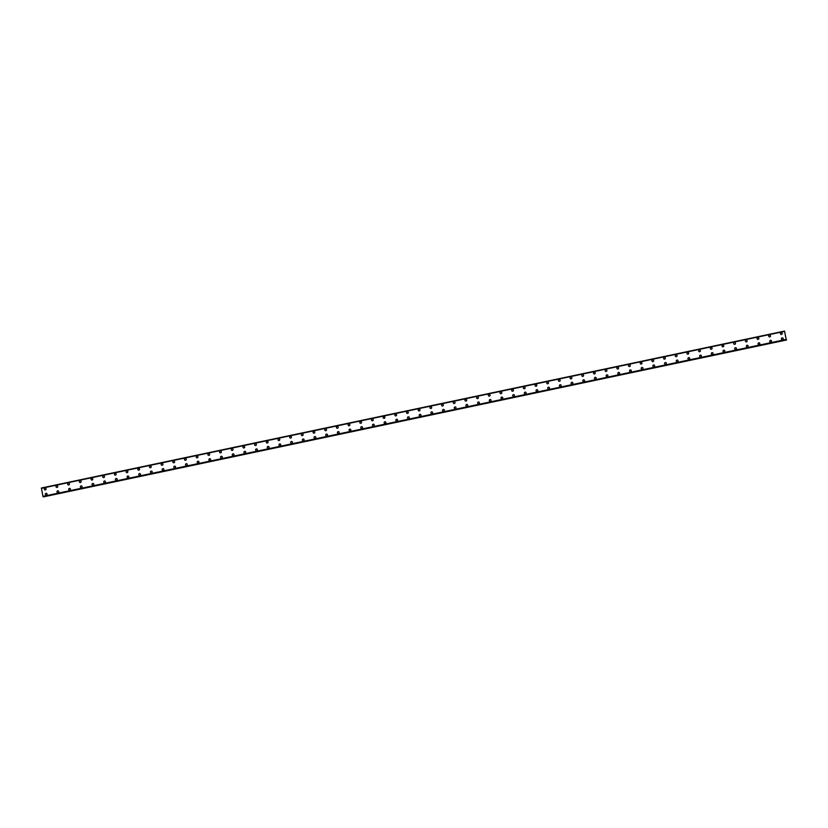 <?xml version="1.0" encoding="UTF-8"?>
<svg xmlns="http://www.w3.org/2000/svg" width="828" height="828" viewBox="0 0 828 828"><rect width="100%" height="100%" fill="white"/><g stroke="black" fill="none" stroke-linecap="round" stroke-linejoin="round"><path stroke-width="1.24" d="M44.805 489.845A0.911 0.89 114.2 0 1 45.012 488.127A0.911 0.89 114.2 0 1 46.068 489.11A0.911 0.89 114.2 0 1 44.805 489.845A0.911 0.89 114.2 0 1 45.012 488.127A0.911 0.89 114.2 0 1 45.55 488.189M56.49 487.371A0.911 0.89 114.2 0 1 56.697 485.663A0.911 0.89 114.2 0 1 57.753 486.636A0.911 0.89 114.2 0 1 56.49 487.371A0.911 0.89 114.2 0 1 56.697 485.663A0.911 0.89 114.2 0 1 57.235 485.715M68.175 484.908A0.911 0.89 114.2 0 1 68.382 483.19A0.911 0.89 114.2 0 1 69.438 484.173A0.911 0.89 114.2 0 1 68.175 484.908A0.911 0.89 114.2 0 1 68.382 483.19A0.911 0.89 114.2 0 1 68.921 483.252M79.861 482.434A0.911 0.89 114.2 0 1 80.068 480.726A0.911 0.89 114.2 0 1 81.123 481.71A0.911 0.89 114.2 0 1 79.861 482.434A0.911 0.89 114.2 0 1 80.068 480.726A0.911 0.89 114.2 0 1 80.606 480.789M91.546 479.971A0.911 0.89 114.2 0 1 91.753 478.263A0.911 0.89 114.2 0 1 92.808 479.236A0.911 0.89 114.2 0 1 91.546 479.971A0.911 0.89 114.2 0 1 91.753 478.263A0.911 0.89 114.2 0 1 92.291 478.315M103.231 477.508A0.911 0.89 114.2 0 1 103.438 475.789A0.911 0.89 114.2 0 1 104.494 476.773A0.911 0.89 114.2 0 1 103.231 477.508A0.911 0.89 114.2 0 1 103.438 475.789A0.911 0.89 114.2 0 1 103.976 475.852M114.916 475.034A0.911 0.89 114.2 0 1 115.123 473.326A0.911 0.89 114.2 0 1 116.179 474.299A0.911 0.89 114.2 0 1 114.916 475.034A0.911 0.89 114.2 0 1 115.123 473.326A0.911 0.89 114.2 0 1 115.661 473.378M126.601 472.571A0.911 0.89 114.2 0 1 126.808 470.853A0.911 0.89 114.2 0 1 127.864 471.836A0.911 0.89 114.2 0 1 126.601 472.571A0.911 0.89 114.2 0 1 126.808 470.853A0.911 0.89 114.2 0 1 127.346 470.915M138.286 470.097A0.911 0.89 114.2 0 1 138.483 468.389A0.911 0.89 114.2 0 1 139.549 469.372A0.911 0.89 114.2 0 1 138.286 470.097A0.911 0.89 114.2 0 1 138.483 468.389A0.911 0.89 114.2 0 1 139.032 468.451M149.971 467.634A0.911 0.89 114.2 0 1 150.168 465.926A0.911 0.89 114.2 0 1 151.234 466.899A0.911 0.89 114.2 0 1 149.971 467.634A0.911 0.89 114.2 0 1 150.168 465.926A0.911 0.89 114.2 0 1 150.717 465.978M161.657 465.17A0.911 0.89 114.2 0 1 161.853 463.452A0.911 0.89 114.2 0 1 162.909 464.436A0.911 0.89 114.2 0 1 161.657 465.17A0.911 0.89 114.2 0 1 161.853 463.452A0.911 0.89 114.2 0 1 162.402 463.514M173.342 462.697A0.911 0.89 114.2 0 1 173.538 460.989A0.911 0.89 114.2 0 1 174.594 461.962A0.911 0.89 114.2 0 1 173.342 462.697A0.911 0.89 114.2 0 1 173.538 460.989A0.911 0.89 114.2 0 1 174.087 461.041M185.027 460.233A0.911 0.89 114.2 0 1 185.224 458.515A0.911 0.89 114.2 0 1 186.279 459.499A0.911 0.89 114.2 0 1 185.027 460.233A0.911 0.89 114.2 0 1 185.224 458.515A0.911 0.89 114.2 0 1 185.772 458.577M196.712 457.76A0.911 0.89 114.2 0 1 196.909 456.052A0.911 0.89 114.2 0 1 197.964 457.035A0.911 0.89 114.2 0 1 196.712 457.76A0.911 0.89 114.2 0 1 196.909 456.052A0.911 0.89 114.2 0 1 197.457 456.114M208.397 455.296A0.911 0.89 114.2 0 1 208.594 453.589A0.911 0.89 114.2 0 1 209.65 454.562A0.911 0.89 114.2 0 1 208.397 455.296A0.911 0.89 114.2 0 1 208.594 453.589A0.911 0.89 114.2 0 1 209.132 453.64M220.082 452.833A0.911 0.89 114.2 0 1 220.279 451.115A0.911 0.89 114.2 0 1 221.335 452.098A0.911 0.89 114.2 0 1 220.082 452.833A0.911 0.89 114.2 0 1 220.279 451.115A0.911 0.89 114.2 0 1 220.817 451.177M231.768 450.36A0.911 0.89 114.2 0 1 231.964 448.652A0.911 0.89 114.2 0 1 233.02 449.625A0.911 0.89 114.2 0 1 231.768 450.36A0.911 0.89 114.2 0 1 231.964 448.652A0.911 0.89 114.2 0 1 232.502 448.704M243.442 447.896A0.911 0.89 114.2 0 1 243.649 446.178A0.911 0.89 114.2 0 1 244.705 447.161A0.911 0.89 114.2 0 1 243.442 447.896A0.911 0.89 114.2 0 1 243.649 446.178A0.911 0.89 114.2 0 1 244.188 446.24M255.127 445.423A0.911 0.89 114.2 0 1 255.334 443.715A0.911 0.89 114.2 0 1 256.39 444.698A0.911 0.89 114.2 0 1 255.127 445.423A0.911 0.89 114.2 0 1 255.334 443.715A0.911 0.89 114.2 0 1 255.873 443.777M266.813 442.959A0.911 0.89 114.2 0 1 267.02 441.252A0.911 0.89 114.2 0 1 268.075 442.224A0.911 0.89 114.2 0 1 266.813 442.959A0.911 0.89 114.2 0 1 267.02 441.252A0.911 0.89 114.2 0 1 267.558 441.303M278.498 440.496A0.911 0.89 114.2 0 1 278.705 438.778A0.911 0.89 114.2 0 1 279.76 439.761A0.911 0.89 114.2 0 1 278.498 440.496A0.911 0.89 114.2 0 1 278.705 438.778A0.911 0.89 114.2 0 1 279.243 438.84M290.183 438.022A0.911 0.89 114.2 0 1 290.39 436.315A0.911 0.89 114.2 0 1 291.446 437.287A0.911 0.89 114.2 0 1 290.183 438.022A0.911 0.89 114.2 0 1 290.39 436.315A0.911 0.89 114.2 0 1 290.928 436.366M301.868 435.559A0.911 0.89 114.2 0 1 302.075 433.841A0.911 0.89 114.2 0 1 303.131 434.824A0.911 0.89 114.2 0 1 301.868 435.559A0.911 0.89 114.2 0 1 302.075 433.841A0.911 0.89 114.2 0 1 302.613 433.903M313.553 433.085A0.911 0.89 114.2 0 1 313.76 431.378A0.911 0.89 114.2 0 1 314.816 432.361A0.911 0.89 114.2 0 1 313.553 433.085A0.911 0.89 114.2 0 1 313.76 431.378A0.911 0.89 114.2 0 1 314.298 431.44M325.238 430.622A0.911 0.89 114.2 0 1 325.445 428.914A0.911 0.89 114.2 0 1 326.501 429.887A0.911 0.89 114.2 0 1 325.238 430.622A0.911 0.89 114.2 0 1 325.445 428.914A0.911 0.89 114.2 0 1 325.984 428.966M337.131 426.441A0.911 0.89 114.2 0 1 338.186 427.424A0.911 0.89 114.2 0 1 336.924 428.159A0.911 0.89 114.2 0 1 337.131 426.441M336.924 428.159A0.911 0.89 114.2 0 1 337.12 426.441A0.911 0.89 114.2 0 1 337.669 426.503M348.609 425.685A0.911 0.89 114.2 0 1 348.805 423.977A0.911 0.89 114.2 0 1 349.871 424.95A0.911 0.89 114.2 0 1 348.609 425.685A0.911 0.89 114.2 0 1 348.805 423.977A0.911 0.89 114.2 0 1 349.354 424.029M360.294 423.222A0.911 0.89 114.2 0 1 360.49 421.504A0.911 0.89 114.2 0 1 361.546 422.487A0.911 0.89 114.2 0 1 360.294 423.222A0.911 0.89 114.2 0 1 360.49 421.504A0.911 0.89 114.2 0 1 361.039 421.566M371.979 420.748A0.911 0.89 114.2 0 1 372.176 419.04A0.911 0.89 114.2 0 1 373.231 420.024A0.911 0.89 114.2 0 1 371.979 420.748A0.911 0.89 114.2 0 1 372.176 419.04A0.911 0.89 114.2 0 1 372.724 419.103M383.664 418.285A0.911 0.89 114.2 0 1 383.861 416.577A0.911 0.89 114.2 0 1 384.916 417.55A0.911 0.89 114.2 0 1 383.664 418.285A0.911 0.89 114.2 0 1 383.861 416.577A0.911 0.89 114.2 0 1 384.409 416.629M395.349 415.822A0.911 0.89 114.2 0 1 395.546 414.103A0.911 0.89 114.2 0 1 396.602 415.087A0.911 0.89 114.2 0 1 395.349 415.822A0.911 0.89 114.2 0 1 395.546 414.103A0.911 0.89 114.2 0 1 396.094 414.166M407.034 413.348A0.911 0.89 114.2 0 1 407.231 411.64A0.911 0.89 114.2 0 1 408.287 412.613A0.911 0.89 114.2 0 1 407.034 413.348A0.911 0.89 114.2 0 1 407.231 411.64A0.911 0.89 114.2 0 1 407.769 411.692M418.72 410.885A0.911 0.89 114.2 0 1 418.916 409.167A0.911 0.89 114.2 0 1 419.972 410.15A0.911 0.89 114.2 0 1 418.72 410.885A0.911 0.89 114.2 0 1 418.916 409.167A0.911 0.89 114.2 0 1 419.454 409.229M430.405 408.411A0.911 0.89 114.2 0 1 430.601 406.703A0.911 0.89 114.2 0 1 431.657 407.686A0.911 0.89 114.2 0 1 430.405 408.411A0.911 0.89 114.2 0 1 430.601 406.703A0.911 0.89 114.2 0 1 431.14 406.765M442.08 405.948A0.911 0.89 114.2 0 1 442.287 404.24A0.911 0.89 114.2 0 1 443.342 405.213A0.911 0.89 114.2 0 1 442.08 405.948A0.911 0.89 114.2 0 1 442.287 404.24A0.911 0.89 114.2 0 1 442.825 404.292M453.765 403.484A0.911 0.89 114.2 0 1 453.972 401.766A0.911 0.89 114.2 0 1 455.027 402.75A0.911 0.89 114.2 0 1 453.765 403.484A0.911 0.89 114.2 0 1 453.972 401.766A0.911 0.89 114.2 0 1 454.51 401.828M465.45 401.011A0.911 0.89 114.2 0 1 465.657 399.303A0.911 0.89 114.2 0 1 466.713 400.276A0.911 0.89 114.2 0 1 465.45 401.011A0.911 0.89 114.2 0 1 465.657 399.303A0.911 0.89 114.2 0 1 466.195 399.355M477.135 398.547A0.911 0.89 114.2 0 1 477.342 396.829A0.911 0.89 114.2 0 1 478.398 397.813A0.911 0.89 114.2 0 1 477.135 398.547A0.911 0.89 114.2 0 1 477.342 396.829A0.911 0.89 114.2 0 1 477.88 396.891M488.82 396.074A0.911 0.89 114.2 0 1 489.027 394.366A0.911 0.89 114.2 0 1 490.083 395.349A0.911 0.89 114.2 0 1 488.82 396.074A0.911 0.89 114.2 0 1 489.027 394.366A0.911 0.89 114.2 0 1 489.565 394.418M500.505 393.611A0.911 0.89 114.2 0 1 500.712 391.903A0.911 0.89 114.2 0 1 501.768 392.876A0.911 0.89 114.2 0 1 500.505 393.611A0.911 0.89 114.2 0 1 500.712 391.903A0.911 0.89 114.2 0 1 501.25 391.954M512.19 391.147A0.911 0.89 114.2 0 1 512.397 389.429A0.911 0.89 114.2 0 1 513.453 390.412A0.911 0.89 114.2 0 1 512.19 391.147A0.911 0.89 114.2 0 1 512.397 389.429A0.911 0.89 114.2 0 1 512.936 389.491M523.876 388.674A0.911 0.89 114.2 0 1 524.083 386.966A0.911 0.89 114.2 0 1 525.138 387.939A0.911 0.89 114.2 0 1 523.876 388.674A0.911 0.89 114.2 0 1 524.083 386.966A0.911 0.89 114.2 0 1 524.621 387.018M535.561 386.21A0.911 0.89 114.2 0 1 535.757 384.492A0.911 0.89 114.2 0 1 536.823 385.475A0.911 0.89 114.2 0 1 535.561 386.21A0.911 0.89 114.2 0 1 535.768 384.492A0.911 0.89 114.2 0 1 536.306 384.554M547.246 383.737A0.911 0.89 114.2 0 1 547.443 382.029A0.911 0.89 114.2 0 1 548.509 383.002A0.911 0.89 114.2 0 1 547.246 383.737A0.911 0.89 114.2 0 1 547.443 382.029A0.911 0.89 114.2 0 1 547.991 382.081M559.128 379.566A0.911 0.89 114.2 0 1 560.183 380.538A0.911 0.89 114.2 0 1 558.931 381.273A0.911 0.89 114.2 0 1 559.128 379.566M558.931 381.273A0.911 0.89 114.2 0 1 559.128 379.555A0.911 0.89 114.2 0 1 559.676 379.617M570.616 378.81A0.911 0.89 114.2 0 1 570.813 377.092A0.911 0.89 114.2 0 1 571.869 378.075A0.911 0.89 114.2 0 1 570.616 378.81A0.911 0.89 114.2 0 1 570.813 377.092A0.911 0.89 114.2 0 1 571.361 377.154M582.301 376.336A0.911 0.89 114.2 0 1 582.498 374.629A0.911 0.89 114.2 0 1 583.554 375.601A0.911 0.89 114.2 0 1 582.301 376.336A0.911 0.89 114.2 0 1 582.498 374.629A0.911 0.89 114.2 0 1 583.047 374.68M593.986 373.873A0.911 0.89 114.2 0 1 594.183 372.155A0.911 0.89 114.2 0 1 595.239 373.138A0.911 0.89 114.2 0 1 593.986 373.873A0.911 0.89 114.2 0 1 594.183 372.155A0.911 0.89 114.2 0 1 594.732 372.217M605.672 371.399A0.911 0.89 114.2 0 1 605.868 369.692A0.911 0.89 114.2 0 1 606.924 370.665A0.911 0.89 114.2 0 1 605.672 371.399A0.911 0.89 114.2 0 1 605.868 369.692A0.911 0.89 114.2 0 1 606.406 369.743M617.357 368.936A0.911 0.89 114.2 0 1 617.553 367.218A0.911 0.89 114.2 0 1 618.609 368.201A0.911 0.89 114.2 0 1 617.357 368.936A0.911 0.89 114.2 0 1 617.553 367.218A0.911 0.89 114.2 0 1 618.092 367.28M629.042 366.473A0.911 0.89 114.2 0 1 629.239 364.755A0.911 0.89 114.2 0 1 630.294 365.738A0.911 0.89 114.2 0 1 629.042 366.462A0.911 0.89 114.2 0 1 629.239 364.755A0.911 0.89 114.2 0 1 629.777 364.817M640.727 363.999A0.911 0.89 114.2 0 1 640.924 362.291A0.911 0.89 114.2 0 1 641.979 363.264A0.911 0.89 114.2 0 1 640.727 363.999A0.911 0.89 114.2 0 1 640.924 362.291A0.911 0.89 114.2 0 1 641.462 362.343M652.402 361.536A0.911 0.89 114.2 0 1 652.609 359.818A0.911 0.89 114.2 0 1 653.665 360.801A0.911 0.89 114.2 0 1 652.402 361.536A0.911 0.89 114.2 0 1 652.609 359.818A0.911 0.89 114.2 0 1 653.147 359.88M664.087 359.062A0.911 0.89 114.2 0 1 664.294 357.354A0.911 0.89 114.2 0 1 665.35 358.327A0.911 0.89 114.2 0 1 664.087 359.062A0.911 0.89 114.2 0 1 664.294 357.354A0.911 0.89 114.2 0 1 664.832 357.406M675.772 356.599A0.911 0.89 114.2 0 1 675.979 354.881A0.911 0.89 114.2 0 1 677.035 355.864A0.911 0.89 114.2 0 1 675.772 356.599A0.911 0.89 114.2 0 1 675.979 354.881A0.911 0.89 114.2 0 1 676.517 354.943M687.457 354.125A0.911 0.89 114.2 0 1 687.664 352.417A0.911 0.89 114.2 0 1 688.72 353.401A0.911 0.89 114.2 0 1 687.457 354.125A0.911 0.89 114.2 0 1 687.664 352.417A0.911 0.89 114.2 0 1 688.203 352.48M699.142 351.662A0.911 0.89 114.2 0 1 699.35 349.954A0.911 0.89 114.2 0 1 700.405 350.927A0.911 0.89 114.2 0 1 699.142 351.662A0.911 0.89 114.2 0 1 699.35 349.954A0.911 0.89 114.2 0 1 699.888 350.006M710.828 349.199A0.911 0.89 114.2 0 1 711.035 347.481A0.911 0.89 114.2 0 1 712.09 348.464A0.911 0.89 114.2 0 1 710.828 349.199A0.911 0.89 114.2 0 1 711.035 347.481A0.911 0.89 114.2 0 1 711.573 347.543M722.513 346.725A0.911 0.89 114.2 0 1 722.72 345.017A0.911 0.89 114.2 0 1 723.775 345.99A0.911 0.89 114.2 0 1 722.513 346.725A0.911 0.89 114.2 0 1 722.72 345.017A0.911 0.89 114.2 0 1 723.258 345.069M734.198 344.262A0.911 0.89 114.2 0 1 734.395 342.544A0.911 0.89 114.2 0 1 735.461 343.527A0.911 0.89 114.2 0 1 734.198 344.262A0.911 0.89 114.2 0 1 734.405 342.544A0.911 0.89 114.2 0 1 734.943 342.606M745.883 341.788A0.911 0.89 114.2 0 1 746.08 340.08A0.911 0.89 114.2 0 1 747.146 341.064A0.911 0.89 114.2 0 1 745.883 341.788A0.911 0.89 114.2 0 1 746.08 340.08A0.911 0.89 114.2 0 1 746.628 340.142M757.568 339.325A0.911 0.89 114.2 0 1 757.765 337.617A0.911 0.89 114.2 0 1 758.821 338.59A0.911 0.89 114.2 0 1 757.568 339.325A0.911 0.89 114.2 0 1 757.765 337.617A0.911 0.89 114.2 0 1 758.313 337.669M769.253 336.861A0.911 0.89 114.2 0 1 769.45 335.143A0.911 0.89 114.2 0 1 770.506 336.127A0.911 0.89 114.2 0 1 769.253 336.861A0.911 0.89 114.2 0 1 769.45 335.143A0.911 0.89 114.2 0 1 769.999 335.205M780.939 334.388A0.911 0.89 114.2 0 1 781.135 332.68A0.911 0.89 114.2 0 1 782.191 333.653A0.911 0.89 114.2 0 1 780.939 334.388A0.911 0.89 114.2 0 1 781.135 332.68A0.911 0.89 114.2 0 1 781.684 332.732M45.809 495.03A0.911 0.89 114.2 0 1 46.006 493.322A0.911 0.89 114.2 0 1 47.072 494.295A0.911 0.89 114.2 0 1 45.809 495.03A0.911 0.89 114.2 0 1 46.016 493.322A0.911 0.89 114.2 0 1 46.554 493.374M57.494 492.567A0.911 0.89 114.2 0 1 57.691 490.849A0.911 0.89 114.2 0 1 58.757 491.832A0.911 0.89 114.2 0 1 57.494 492.567A0.911 0.89 114.2 0 1 57.691 490.849A0.911 0.89 114.2 0 1 58.239 490.911M69.179 490.093A0.911 0.89 114.2 0 1 69.376 488.385A0.911 0.89 114.2 0 1 70.432 489.369A0.911 0.89 114.2 0 1 69.179 490.093A0.911 0.89 114.2 0 1 69.376 488.385A0.911 0.89 114.2 0 1 69.925 488.448M80.865 487.63A0.911 0.89 114.2 0 1 81.061 485.922A0.911 0.89 114.2 0 1 82.117 486.895A0.911 0.89 114.2 0 1 80.865 487.63A0.911 0.89 114.2 0 1 81.061 485.922A0.911 0.89 114.2 0 1 81.61 485.974M92.55 485.167A0.911 0.89 114.2 0 1 92.746 483.448A0.911 0.89 114.2 0 1 93.802 484.432A0.911 0.89 114.2 0 1 92.55 485.167A0.911 0.89 114.2 0 1 92.746 483.448A0.911 0.89 114.2 0 1 93.295 483.511M104.235 482.693A0.911 0.89 114.2 0 1 104.431 480.985A0.911 0.89 114.2 0 1 105.487 481.958A0.911 0.89 114.2 0 1 104.235 482.693A0.911 0.89 114.2 0 1 104.431 480.985A0.911 0.89 114.2 0 1 104.98 481.037M115.92 480.23A0.911 0.89 114.2 0 1 116.117 478.512A0.911 0.89 114.2 0 1 117.172 479.495A0.911 0.89 114.2 0 1 115.92 480.23A0.911 0.89 114.2 0 1 116.117 478.512A0.911 0.89 114.2 0 1 116.665 478.574M127.605 477.756A0.911 0.89 114.2 0 1 127.802 476.048A0.911 0.89 114.2 0 1 128.857 477.031A0.911 0.89 114.2 0 1 127.605 477.756A0.911 0.89 114.2 0 1 127.802 476.048A0.911 0.89 114.2 0 1 128.34 476.11M139.29 475.293A0.911 0.89 114.2 0 1 139.487 473.585A0.911 0.89 114.2 0 1 140.543 474.558A0.911 0.89 114.2 0 1 139.29 475.293A0.911 0.89 114.2 0 1 139.487 473.585A0.911 0.89 114.2 0 1 140.025 473.637M150.975 472.829A0.911 0.89 114.2 0 1 151.172 471.111A0.911 0.89 114.2 0 1 152.228 472.095A0.911 0.89 114.2 0 1 150.975 472.829A0.911 0.89 114.2 0 1 151.172 471.111A0.911 0.89 114.2 0 1 151.71 471.173M162.65 470.356A0.911 0.89 114.2 0 1 162.857 468.648A0.911 0.89 114.2 0 1 163.913 469.621A0.911 0.89 114.2 0 1 162.65 470.356A0.911 0.89 114.2 0 1 162.857 468.648A0.911 0.89 114.2 0 1 163.395 468.7M174.335 467.892A0.911 0.89 114.2 0 1 174.542 466.174A0.911 0.89 114.2 0 1 175.598 467.158A0.911 0.89 114.2 0 1 174.335 467.892A0.911 0.89 114.2 0 1 174.542 466.174A0.911 0.89 114.2 0 1 175.081 466.236M186.021 465.419A0.911 0.89 114.2 0 1 186.228 463.711A0.911 0.89 114.2 0 1 187.283 464.694A0.911 0.89 114.2 0 1 186.021 465.419A0.911 0.89 114.2 0 1 186.228 463.711A0.911 0.89 114.2 0 1 186.766 463.773M197.706 462.955A0.911 0.89 114.2 0 1 197.913 461.248A0.911 0.89 114.2 0 1 198.968 462.221A0.911 0.89 114.2 0 1 197.706 462.955A0.911 0.89 114.2 0 1 197.913 461.248A0.911 0.89 114.2 0 1 198.451 461.299M209.391 460.492A0.911 0.89 114.2 0 1 209.598 458.774A0.911 0.89 114.2 0 1 210.654 459.757A0.911 0.89 114.2 0 1 209.391 460.492A0.911 0.89 114.2 0 1 209.598 458.774A0.911 0.89 114.2 0 1 210.136 458.836M221.076 458.019A0.911 0.89 114.2 0 1 221.283 456.311A0.911 0.89 114.2 0 1 222.339 457.284A0.911 0.89 114.2 0 1 221.076 458.019A0.911 0.89 114.2 0 1 221.283 456.311A0.911 0.89 114.2 0 1 221.821 456.363M232.761 455.555A0.911 0.89 114.2 0 1 232.968 453.837A0.911 0.89 114.2 0 1 234.024 454.82A0.911 0.89 114.2 0 1 232.761 455.555A0.911 0.89 114.2 0 1 232.968 453.837A0.911 0.89 114.2 0 1 233.506 453.899M244.446 453.082A0.911 0.89 114.2 0 1 244.653 451.374A0.911 0.89 114.2 0 1 245.709 452.357A0.911 0.89 114.2 0 1 244.446 453.082A0.911 0.89 114.2 0 1 244.653 451.374A0.911 0.89 114.2 0 1 245.191 451.436M256.131 450.618A0.911 0.89 114.2 0 1 256.328 448.911A0.911 0.89 114.2 0 1 257.394 449.883A0.911 0.89 114.2 0 1 256.131 450.618A0.911 0.89 114.2 0 1 256.328 448.911A0.911 0.89 114.2 0 1 256.877 448.962M267.817 448.155A0.911 0.89 114.2 0 1 268.013 446.437A0.911 0.89 114.2 0 1 269.079 447.42A0.911 0.89 114.2 0 1 267.817 448.155A0.911 0.89 114.2 0 1 268.013 446.437A0.911 0.89 114.2 0 1 268.562 446.499M279.502 445.681A0.911 0.89 114.2 0 1 279.698 443.974A0.911 0.89 114.2 0 1 280.754 444.946A0.911 0.89 114.2 0 1 279.502 445.681A0.911 0.89 114.2 0 1 279.698 443.974A0.911 0.89 114.2 0 1 280.247 444.025M291.187 443.218A0.911 0.89 114.2 0 1 291.384 441.5A0.911 0.89 114.2 0 1 292.439 442.483A0.911 0.89 114.2 0 1 291.187 443.218A0.911 0.89 114.2 0 1 291.384 441.5A0.911 0.89 114.2 0 1 291.932 441.562M302.872 440.744A0.911 0.89 114.2 0 1 303.069 439.037A0.911 0.89 114.2 0 1 304.124 440.02A0.911 0.89 114.2 0 1 302.872 440.744A0.911 0.89 114.2 0 1 303.069 439.037A0.911 0.89 114.2 0 1 303.617 439.099M314.557 438.281A0.911 0.89 114.2 0 1 314.754 436.573A0.911 0.89 114.2 0 1 315.81 437.546A0.911 0.89 114.2 0 1 314.557 438.281A0.911 0.89 114.2 0 1 314.754 436.573A0.911 0.89 114.2 0 1 315.302 436.625M326.242 435.818A0.911 0.89 114.2 0 1 326.439 434.1A0.911 0.89 114.2 0 1 327.495 435.083A0.911 0.89 114.2 0 1 326.242 435.818A0.911 0.89 114.2 0 1 326.439 434.1A0.911 0.89 114.2 0 1 326.988 434.162M337.927 433.344A0.911 0.89 114.2 0 1 338.124 431.636A0.911 0.89 114.2 0 1 339.18 432.609A0.911 0.89 114.2 0 1 337.927 433.344A0.911 0.89 114.2 0 1 338.124 431.636A0.911 0.89 114.2 0 1 338.662 431.688M349.613 430.881A0.911 0.89 114.2 0 1 349.809 429.163A0.911 0.89 114.2 0 1 350.865 430.146A0.911 0.89 114.2 0 1 349.613 430.881A0.911 0.89 114.2 0 1 349.809 429.163A0.911 0.89 114.2 0 1 350.347 429.225M361.298 428.407A0.911 0.89 114.2 0 1 361.494 426.699A0.911 0.89 114.2 0 1 362.033 426.762M361.494 426.699A0.911 0.89 114.2 0 1 362.55 427.683A0.911 0.89 114.2 0 1 361.287 428.407A0.911 0.89 114.2 0 1 361.494 426.699M372.973 425.944A0.911 0.89 114.2 0 1 373.18 424.236A0.911 0.89 114.2 0 1 374.235 425.209A0.911 0.89 114.2 0 1 372.973 425.944A0.911 0.89 114.2 0 1 373.18 424.236A0.911 0.89 114.2 0 1 373.718 424.288M384.658 423.481A0.911 0.89 114.2 0 1 384.865 421.762A0.911 0.89 114.2 0 1 385.92 422.746A0.911 0.89 114.2 0 1 384.658 423.481A0.911 0.89 114.2 0 1 384.865 421.762A0.911 0.89 114.2 0 1 385.403 421.825M396.343 421.007A0.911 0.89 114.2 0 1 396.55 419.299A0.911 0.89 114.2 0 1 397.606 420.272A0.911 0.89 114.2 0 1 396.343 421.007A0.911 0.89 114.2 0 1 396.55 419.299A0.911 0.89 114.2 0 1 397.088 419.351M408.028 418.544A0.911 0.89 114.2 0 1 408.235 416.826A0.911 0.89 114.2 0 1 409.291 417.809A0.911 0.89 114.2 0 1 408.028 418.544A0.911 0.89 114.2 0 1 408.235 416.826A0.911 0.89 114.2 0 1 408.773 416.888M419.713 416.07A0.911 0.89 114.2 0 1 419.92 414.362A0.911 0.89 114.2 0 1 420.976 415.345A0.911 0.89 114.2 0 1 419.713 416.07A0.911 0.89 114.2 0 1 419.92 414.362A0.911 0.89 114.2 0 1 420.458 414.414M431.398 413.607A0.911 0.89 114.2 0 1 431.605 411.899A0.911 0.89 114.2 0 1 432.661 412.872A0.911 0.89 114.2 0 1 431.398 413.607A0.911 0.89 114.2 0 1 431.605 411.899A0.911 0.89 114.2 0 1 432.144 411.951M443.084 411.143A0.911 0.89 114.2 0 1 443.29 409.425A0.911 0.89 114.2 0 1 444.346 410.409A0.911 0.89 114.2 0 1 443.084 411.143A0.911 0.89 114.2 0 1 443.29 409.425A0.911 0.89 114.2 0 1 443.829 409.487M454.769 408.67A0.911 0.89 114.2 0 1 454.965 406.962A0.911 0.89 114.2 0 1 456.031 407.935A0.911 0.89 114.2 0 1 454.769 408.67A0.911 0.89 114.2 0 1 454.976 406.962A0.911 0.89 114.2 0 1 455.514 407.014M466.454 406.206A0.911 0.89 114.2 0 1 466.65 404.488A0.911 0.89 114.2 0 1 467.716 405.472A0.911 0.89 114.2 0 1 466.454 406.206A0.911 0.89 114.2 0 1 466.65 404.488A0.911 0.89 114.2 0 1 467.199 404.55M478.139 403.733A0.911 0.89 114.2 0 1 478.336 402.025A0.911 0.89 114.2 0 1 479.391 402.998A0.911 0.89 114.2 0 1 478.139 403.733A0.911 0.89 114.2 0 1 478.336 402.025A0.911 0.89 114.2 0 1 478.884 402.077M489.824 401.269A0.911 0.89 114.2 0 1 490.021 399.551A0.911 0.89 114.2 0 1 491.076 400.535A0.911 0.89 114.2 0 1 489.824 401.269A0.911 0.89 114.2 0 1 490.021 399.562A0.911 0.89 114.2 0 1 490.569 399.613M501.509 398.806A0.911 0.89 114.2 0 1 501.706 397.088A0.911 0.89 114.2 0 1 502.762 398.071A0.911 0.89 114.2 0 1 501.509 398.806A0.911 0.89 114.2 0 1 501.706 397.088A0.911 0.89 114.2 0 1 502.254 397.15M513.194 396.333A0.911 0.89 114.2 0 1 513.391 394.625A0.911 0.89 114.2 0 1 514.447 395.598A0.911 0.89 114.2 0 1 513.194 396.333A0.911 0.89 114.2 0 1 513.391 394.625A0.911 0.89 114.2 0 1 513.94 394.677M524.88 393.869A0.911 0.89 114.2 0 1 525.076 392.151A0.911 0.89 114.2 0 1 526.132 393.134A0.911 0.89 114.2 0 1 524.88 393.869A0.911 0.89 114.2 0 1 525.076 392.151A0.911 0.89 114.2 0 1 525.614 392.213M536.565 391.396A0.911 0.89 114.2 0 1 536.761 389.688A0.911 0.89 114.2 0 1 537.817 390.661A0.911 0.89 114.2 0 1 536.565 391.396A0.911 0.89 114.2 0 1 536.761 389.688A0.911 0.89 114.2 0 1 537.3 389.74M548.25 388.932A0.911 0.89 114.2 0 1 548.446 387.214A0.911 0.89 114.2 0 1 549.502 388.197A0.911 0.89 114.2 0 1 548.25 388.932A0.911 0.89 114.2 0 1 548.446 387.214A0.911 0.89 114.2 0 1 548.985 387.276M559.935 386.459A0.911 0.89 114.2 0 1 560.132 384.751A0.911 0.89 114.2 0 1 561.187 385.734A0.911 0.89 114.2 0 1 559.935 386.459A0.911 0.89 114.2 0 1 560.132 384.751A0.911 0.89 114.2 0 1 560.67 384.813M571.61 383.995A0.911 0.89 114.2 0 1 571.817 382.288A0.911 0.89 114.2 0 1 572.872 383.26A0.911 0.89 114.2 0 1 571.61 383.995A0.911 0.89 114.2 0 1 571.817 382.288A0.911 0.89 114.2 0 1 572.355 382.339M583.295 381.532A0.911 0.89 114.2 0 1 583.502 379.814A0.911 0.89 114.2 0 1 584.558 380.797A0.911 0.89 114.2 0 1 583.295 381.532A0.911 0.89 114.2 0 1 583.502 379.814A0.911 0.89 114.2 0 1 584.04 379.876M594.98 379.058A0.911 0.89 114.2 0 1 595.187 377.351A0.911 0.89 114.2 0 1 596.243 378.324A0.911 0.89 114.2 0 1 594.98 379.058A0.911 0.89 114.2 0 1 595.187 377.351A0.911 0.89 114.2 0 1 595.725 377.402M606.665 376.595A0.911 0.89 114.2 0 1 606.872 374.877A0.911 0.89 114.2 0 1 607.928 375.86A0.911 0.89 114.2 0 1 606.665 376.595A0.911 0.89 114.2 0 1 606.872 374.877A0.911 0.89 114.2 0 1 607.41 374.939M618.35 374.121A0.911 0.89 114.2 0 1 618.557 372.414A0.911 0.89 114.2 0 1 619.613 373.397A0.911 0.89 114.2 0 1 618.35 374.121A0.911 0.89 114.2 0 1 618.557 372.414A0.911 0.89 114.2 0 1 619.096 372.476M630.036 371.658A0.911 0.89 114.2 0 1 630.243 369.95A0.911 0.89 114.2 0 1 631.298 370.923A0.911 0.89 114.2 0 1 630.036 371.658A0.911 0.89 114.2 0 1 630.243 369.95A0.911 0.89 114.2 0 1 630.781 370.002M641.721 369.195A0.911 0.89 114.2 0 1 641.928 367.477A0.911 0.89 114.2 0 1 642.983 368.46A0.911 0.89 114.2 0 1 641.721 369.195A0.911 0.89 114.2 0 1 641.928 367.477A0.911 0.89 114.2 0 1 642.466 367.539M653.406 366.721A0.911 0.89 114.2 0 1 653.602 365.013A0.911 0.89 114.2 0 1 654.669 365.986A0.911 0.89 114.2 0 1 653.406 366.721A0.911 0.89 114.2 0 1 653.613 365.013A0.911 0.89 114.2 0 1 654.151 365.065M665.091 364.258A0.911 0.89 114.2 0 1 665.288 362.54A0.911 0.89 114.2 0 1 666.354 363.523A0.911 0.89 114.2 0 1 665.091 364.258A0.911 0.89 114.2 0 1 665.288 362.54A0.911 0.89 114.2 0 1 665.836 362.602M676.776 361.784A0.911 0.89 114.2 0 1 676.973 360.076A0.911 0.89 114.2 0 1 678.029 361.06A0.911 0.89 114.2 0 1 676.776 361.784A0.911 0.89 114.2 0 1 676.973 360.076A0.911 0.89 114.2 0 1 677.521 360.139M688.461 359.321A0.911 0.89 114.2 0 1 688.658 357.613A0.911 0.89 114.2 0 1 689.714 358.586A0.911 0.89 114.2 0 1 688.461 359.321A0.911 0.89 114.2 0 1 688.658 357.613A0.911 0.89 114.2 0 1 689.206 357.665M700.146 356.858A0.911 0.89 114.2 0 1 700.343 355.14A0.911 0.89 114.2 0 1 701.399 356.123A0.911 0.89 114.2 0 1 700.146 356.858A0.911 0.89 114.2 0 1 700.343 355.14A0.911 0.89 114.2 0 1 700.892 355.202M711.832 354.384A0.911 0.89 114.2 0 1 712.028 352.676A0.911 0.89 114.2 0 1 713.084 353.649A0.911 0.89 114.2 0 1 711.832 354.384A0.911 0.89 114.2 0 1 712.028 352.676A0.911 0.89 114.2 0 1 712.577 352.728M723.517 351.921A0.911 0.89 114.2 0 1 723.713 350.203A0.911 0.89 114.2 0 1 724.769 351.186A0.911 0.89 114.2 0 1 723.517 351.921A0.911 0.89 114.2 0 1 723.713 350.203A0.911 0.89 114.2 0 1 724.252 350.265M735.202 349.447A0.911 0.89 114.2 0 1 735.399 347.739A0.911 0.89 114.2 0 1 736.454 348.723A0.911 0.89 114.2 0 1 735.202 349.447A0.911 0.89 114.2 0 1 735.399 347.739A0.911 0.89 114.2 0 1 735.937 347.801M746.887 346.984A0.911 0.89 114.2 0 1 747.084 345.276A0.911 0.89 114.2 0 1 748.139 346.249A0.911 0.89 114.2 0 1 746.887 346.984A0.911 0.89 114.2 0 1 747.084 345.276A0.911 0.89 114.2 0 1 747.622 345.328M758.572 344.52A0.911 0.89 114.2 0 1 758.769 342.802A0.911 0.89 114.2 0 1 759.825 343.786A0.911 0.89 114.2 0 1 758.572 344.52A0.911 0.89 114.2 0 1 758.769 342.802A0.911 0.89 114.2 0 1 759.307 342.864M770.247 342.047A0.911 0.89 114.2 0 1 770.454 340.339A0.911 0.89 114.2 0 1 771.51 341.312A0.911 0.89 114.2 0 1 770.247 342.047A0.911 0.89 114.2 0 1 770.454 340.339A0.911 0.89 114.2 0 1 770.992 340.391M781.932 339.584A0.911 0.89 114.2 0 1 782.139 337.865A0.911 0.89 114.2 0 1 783.195 338.849A0.911 0.89 114.2 0 1 781.932 339.584A0.911 0.89 114.2 0 1 782.139 337.865A0.911 0.89 114.2 0 1 782.677 337.927M786.258 339.78L784.54 331.086L41.4 488.013L42.952 496.376L786.227 339.811L43.066 496.686M786.196 339.759L784.54 331.086L41.4 488.013M786.258 339.832L43.118 496.759L786.258 339.832M43.315 496.717L786.6 339.987M784.54 331.335L41.4 488.261L784.54 331.314M784.54 331.397L41.4 488.323M786.093 339.449L42.952 496.376M784.54 331.128L41.4 488.065M42.984 496.469L786.124 339.542L42.973 496.448M786.496 339.904L43.356 496.841M786.517 339.946L43.377 496.883"/></g></svg>
